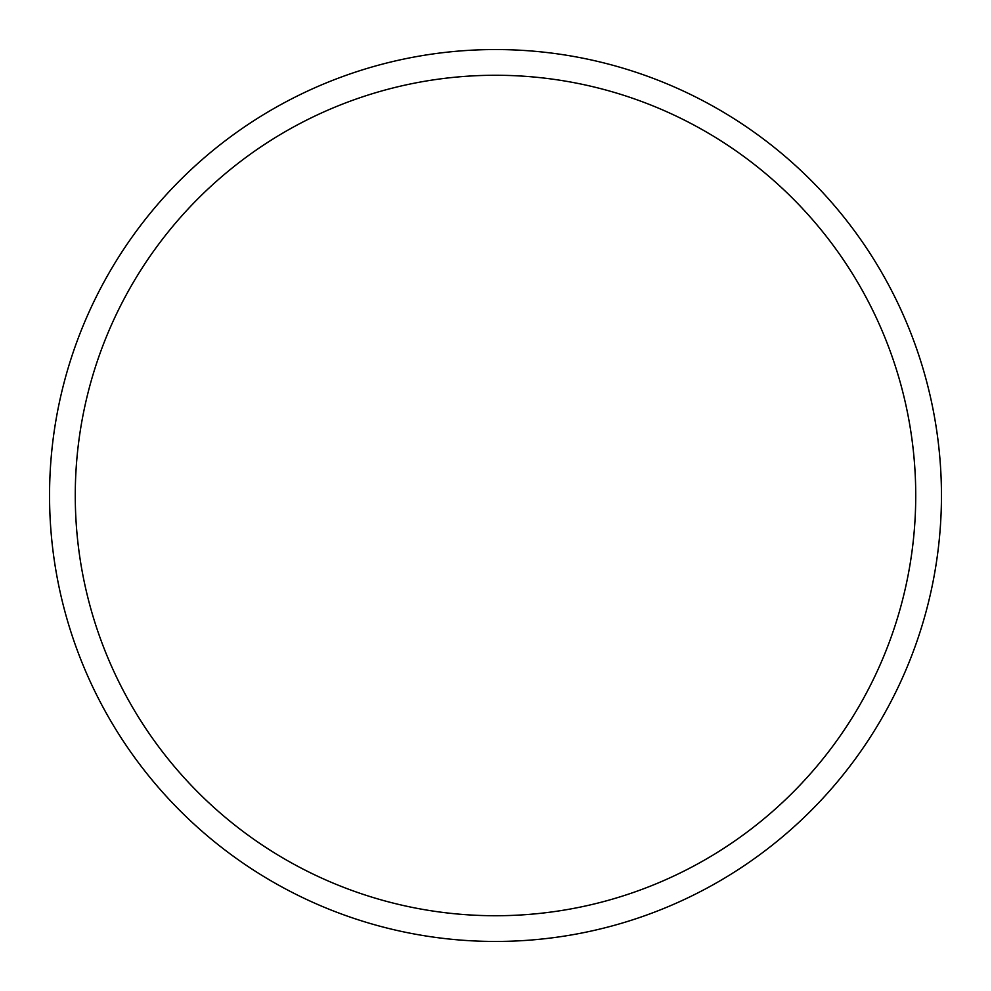 <?xml version="1.0" encoding="UTF-8"?>
<svg xmlns="http://www.w3.org/2000/svg" width="991" height="991" viewBox="0 0 991 991"><rect width="100%" height="100%" fill="white"/><g stroke="black" fill="none" stroke-linecap="round" stroke-linejoin="round"><path stroke-width="1.49" d="M495.5 49.55A445.95 445.95 0 0 1 941.45 495.5A445.95 445.95 0 0 1 495.5 941.45A445.95 445.95 0 0 1 49.55 495.5A445.95 445.95 0 0 1 495.5 49.55M495.5 75.266A420.234 420.234 0 0 1 915.734 495.5A420.234 420.234 0 0 1 495.5 915.734A420.234 420.234 0 0 1 75.266 495.5A420.234 420.234 0 0 1 495.5 75.266"/></g></svg>
